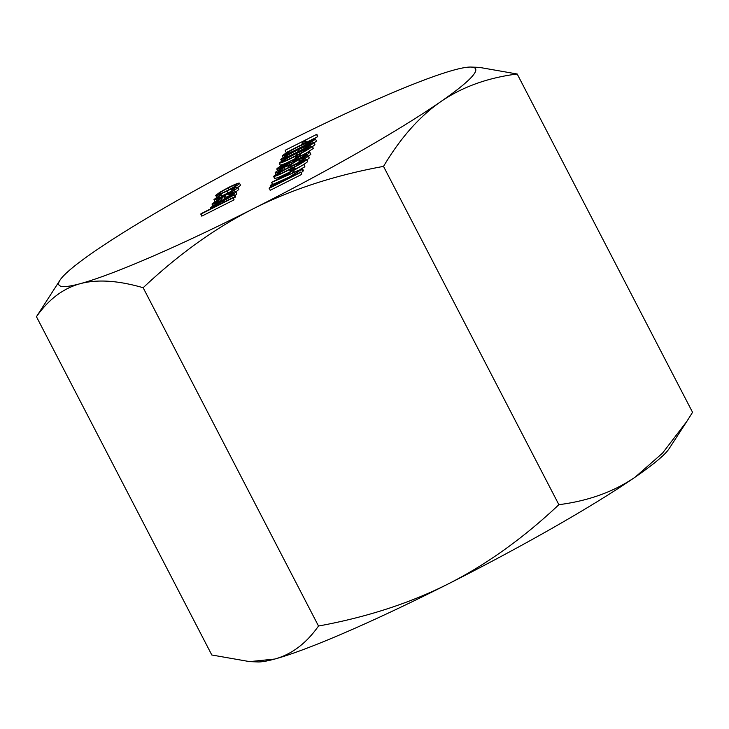 <?xml version="1.0" encoding="UTF-8"?>
<svg xmlns="http://www.w3.org/2000/svg" width="729" height="729" viewBox="0 0 729 729"><rect width="100%" height="100%" fill="white"/><g stroke="black" fill="none" stroke-linecap="round" stroke-linejoin="round"><path stroke-width="1.09" d="M316.851 134.291L285.385 150.174L316.851 134.291L317.698 136.697L306.608 142.292L305.843 140.815L305.214 142.966M292.611 149.354L286.224 152.58L285.194 150.602M316.495 141.016L315.466 139.039C312.859 141.308 307.119 144.624 298.252 148.989C289.258 153.637 283.964 155.888 282.378 155.742C284.957 153.482 290.716 150.138 299.637 145.727C308.659 141.08 313.935 138.856 315.466 139.039L316.495 141.016L314.081 142.92M313.352 148.388L312.331 146.411C309.716 148.68 303.984 151.996 295.117 156.361C286.123 161.018 280.829 163.269 279.243 163.114C281.822 160.854 287.572 157.519 296.503 153.108C305.515 148.461 310.791 146.228 312.331 146.411L313.352 148.388L306.371 152.99M293.614 159.605L289.486 161.638M285.394 163.542L280.255 165.228L279.243 163.114M304.066 164.344L293.477 170.613L292.557 172.782L302.134 168.891L271.653 182.441L304.066 164.344L304.895 166.786L300.503 169.237M302.335 168.417L303.355 170.395L302.899 170.978M289.048 177.165L272.655 184.483L271.625 182.505M238.793 189.494L237.772 187.517C236.879 188.866 232.706 191.481 225.234 195.354C217.679 199.063 213.925 200.448 213.98 199.5L220.049 195.172L221.37 194.789L216.786 198.106C216.704 198.853 219.493 197.832 225.17 195.053C230.993 192.028 234.255 189.987 234.948 188.939C235.148 188.428 233.982 188.683 231.458 189.704L233.162 188.556C236.588 187.143 238.128 186.797 237.772 187.517L238.793 189.494L235.941 191.864M229.316 195.746L226.127 197.395M236.898 193.96L235.868 191.982C234.802 193.385 230.601 195.964 223.284 199.719L215.775 203.191C213.05 204.293 211.82 204.557 212.066 203.992L217.196 200.293L225.343 195.882L224.003 199.017L233.025 193.458C233.207 192.93 231.776 193.313 228.733 194.616L230.209 193.568C234.264 191.8 236.15 191.271 235.868 191.982L236.898 193.96L234.838 195.746M471.098 67.068L479.336 67.378L517.189 74.003C487.519 77.793 462.04 87.015 440.753 101.668A234.683 22.089 -27.4 0 0 471.098 67.068A234.683 22.089 -27.4 0 0 454.24 69.957A234.683 22.089 -27.4 0 0 280.701 145.117A234.683 22.089 -27.4 0 0 93.686 251.979A234.683 22.089 -27.4 0 0 60.006 280.155A234.683 22.089 -27.4 0 0 80.199 283.69A234.683 22.089 -27.4 0 0 253.728 208.53A234.683 22.089 -27.4 0 0 440.753 101.668C419.512 116.403 400.431 137.981 383.518 166.385C335.249 175.224 291.992 189.267 253.728 208.53C215.511 227.876 178.651 254.275 143.148 287.727C118.171 280.465 97.194 279.116 80.199 283.69C63.241 288.338 48.661 299.337 36.45 316.696L60.006 280.155M234.355 194.807L213.187 206.58L218.764 204.703L233.225 197.45L234.064 199.855L201.787 216.148L200.949 213.743L214.572 206.872L210.389 207.929C211.82 206.453 215.893 204.056 222.609 200.739L234.355 194.807L235.376 196.784L233.535 198.051M240.579 185.303L239.549 183.325C238.483 184.738 234.273 187.335 226.938 191.116L218.982 194.752C216.595 195.682 215.511 195.873 215.748 195.345L220.103 192.101L228.487 187.49C235.722 183.918 239.413 182.523 239.549 183.325L240.579 185.303L237.9 187.499M232.086 190.925L221.953 195.928M270.177 185.913L270.441 185.303L283.563 180.528L301.988 169.228L285.613 179.689L300.804 172.026L301.642 174.431L270.167 190.324L269.329 187.918L281.312 181.867L270.177 185.913L270.823 187.162M301.988 169.228L303.018 171.206L301.177 172.755M307.702 161.665L306.681 159.687C304.075 161.956 298.334 165.273 289.468 169.638C280.474 174.295 275.179 176.546 273.594 176.391C276.173 174.131 281.932 170.796 290.853 166.376C299.874 161.738 305.15 159.505 306.681 159.687L307.702 161.665L303.947 164.408M297.678 167.907L295.436 169.082M290.844 171.433L290.497 171.616C281.494 176.263 276.209 178.514 274.623 178.368M309.269 157.983L308.249 156.006C307.547 157.063 304.221 159.159 298.289 162.294L305.023 157.628C305.269 156.954 303.228 157.664 298.89 159.769C294.033 162.357 291.6 163.97 291.6 164.608L288.374 166.23C288.903 165.465 287.363 165.92 283.745 167.606L278.396 171.06L282.633 170.048C277.694 172.399 275.207 173.283 275.17 172.7C275.79 171.743 278.715 169.903 283.936 167.169L290.178 164.462L298.799 159.478C305.141 156.361 308.294 155.204 308.249 156.006L309.269 157.983L306.9 159.943M298.407 162.521L296.667 163.496M310.855 154.275L309.825 152.297C309.214 153.363 305.743 155.541 299.419 158.822L291.199 162.23L284.228 166.294C279.152 168.763 276.665 169.647 276.756 168.973C277.412 168.007 280.328 166.185 285.495 163.487L306.918 152.771C309.178 151.887 310.153 151.732 309.825 152.297L310.855 154.275L308.495 156.261M314.919 144.697L313.898 142.729C311.292 144.989 305.551 148.306 296.685 152.671C287.691 157.327 282.396 159.578 280.811 159.432C283.39 157.163 289.149 153.828 298.07 149.418C307.091 144.77 312.367 142.538 313.898 142.729L314.919 144.697L312.513 146.611M686.855 421.38L668.994 448.845A234.683 22.089 152.6 0 1 635.314 477.021A234.683 22.089 152.6 0 1 448.299 583.883A234.683 22.089 152.6 0 1 274.76 659.043A234.683 22.089 152.6 0 1 257.902 661.932L249.664 661.622L274.76 659.043C291.709 654.387 306.289 643.388 318.509 626.029C366.769 617.199 410.035 603.147 448.299 583.883C486.507 564.538 523.367 538.139 558.879 504.687C588.549 500.896 614.028 491.674 635.314 477.021L662.515 453.146L686.855 421.38L692.55 412.304L517.189 74.003M36.45 316.696L211.811 654.997L249.664 661.622M558.879 504.687L383.518 166.385M318.509 626.029L143.148 287.727M233.225 197.45L234.064 199.855M233.043 197.878L200.767 214.18M218.099 203.391L218.773 204.694M234.164 195.235L235.194 197.213M210.754 208.795L210.389 207.929M213.087 206.17L212.066 203.992M215.019 202.762L221.197 200.402L222.327 197.741L214.891 202.689M228.733 194.616L229.471 196.046M225.343 195.882L226.336 197.805M215.775 203.191L216.221 204.056M223.284 199.719L223.557 200.256M225.234 195.354L226.263 197.331M214.991 201.696L213.98 199.5M231.458 189.704L232.196 191.126M221.37 194.789L222.236 196.475M216.75 197.513L215.748 195.345M218.673 194.124L218.572 193.923C218.764 194.488 221.616 193.404 227.138 190.679C232.715 187.8 235.914 185.831 236.725 184.756C236.624 184.145 233.818 185.193 228.323 187.909C222.737 190.788 219.484 192.793 218.572 193.923L218.563 194.06M218.982 194.752L219.402 195.554M226.938 191.116L227.967 193.094M228.323 187.909L229.198 189.613M300.804 172.026L301.642 174.431M300.621 172.454L269.147 188.346M301.751 169.802L302.772 171.78M277.776 179.38L289.431 174.185L290.16 172.463L277.776 179.38M302.134 168.891L303.155 170.868M293.477 170.613L294.224 172.044M303.875 164.809L304.895 166.786M293.76 169.21L290.534 170.841L291.318 168.991L294.543 167.36L293.76 169.21L294.115 169.903M290.534 170.841L290.962 171.661M294.543 167.36L295.473 169.146M274.605 178.505L273.594 176.391M303.464 161.3L290.661 166.813C283.763 170.212 279.152 172.855 276.829 174.75C278.341 174.714 282.606 172.864 289.641 169.21C296.557 165.829 301.159 163.187 303.464 161.3L303.464 161.209M289.468 169.638L290.497 171.616M298.498 163.004L299.127 164.225M290.661 166.813L291.427 168.308M282.816 169.62L283.189 170.349M283.745 167.606L284.738 169.529M288.392 166.039L288.948 167.351M291.6 164.608L292.174 165.72M298.89 159.769L299.637 161.227M282.633 170.048L282.87 170.522M276.182 174.814L275.17 172.7M280.073 167.552L284.456 165.847L290.069 162.257L285.203 163.97L279.963 167.497M277.767 171.105L276.756 168.973M293.413 160.827L293.295 160.617C293.167 161.227 295.3 160.471 299.701 158.348L306.599 153.919C306.827 153.263 304.768 153.983 300.421 156.097L293.286 160.754M284.228 166.294L284.529 166.877M291.199 162.23L291.791 163.369M285.203 163.97L285.814 165.137M300.421 156.097L301.186 157.573M299.409 155.933L296.184 157.564L296.967 155.714L300.193 154.092L299.546 156.206M300.193 154.092L300.931 155.505M309.105 148.033L296.311 153.546C289.413 156.935 284.802 159.578 282.478 161.474C283.982 161.437 288.256 159.596 295.291 155.942C302.207 152.552 306.809 149.919 309.105 148.033L309.105 147.932M295.117 156.361L296.029 158.129M304.139 149.727L304.777 150.949M296.311 153.546L297.077 155.031M281.822 161.546L280.811 159.432M310.672 144.342L297.879 149.855C290.98 153.245 286.369 155.888 284.046 157.783C285.549 157.746 289.823 155.906 296.858 152.252C303.774 148.862 308.376 146.228 310.672 144.342L310.672 144.242M305.706 146.037L306.344 147.267M297.879 149.855L298.644 151.34M283.39 157.856L282.378 155.742M312.249 140.651L299.446 146.165C292.548 149.563 287.937 152.206 285.613 154.101C287.126 154.065 291.39 152.215 298.425 148.561C305.342 145.18 309.943 142.538 312.249 140.651L312.249 140.551M307.283 142.355L307.911 143.577M299.446 146.165L300.22 147.659M305.059 142.656L301.97 144.561M301.824 144.287L302.608 142.447L305.843 140.815M316.668 134.719L317.698 136.697M223.347 200.703L224.058 202.079"/></g></svg>

